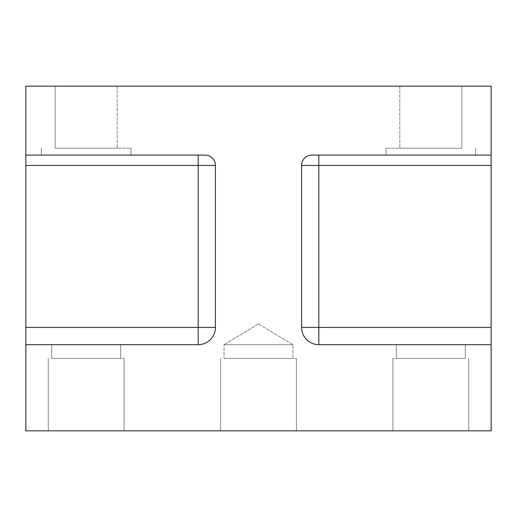 <?xml version="1.0" encoding="UTF-8"?>
<svg xmlns="http://www.w3.org/2000/svg" width="517" height="517" viewBox="0 0 517 517"><rect width="100%" height="100%" fill="white"/><g stroke="black" fill="none" stroke-linecap="round" stroke-linejoin="round"><path stroke-width="0.39" stroke-dasharray="2.58 1.94" d="M25.85 344.665L198.185 344.665A17.235 17.235 0 0 0 215.415 327.435L215.415 165.44A10.34 10.34 0 0 0 205.075 155.1L25.85 155.1L25.85 430.835L491.15 430.835L491.15 86.165L25.85 86.165L25.85 155.1L205.075 155.1A10.34 10.34 0 0 1 215.415 165.44L25.85 165.44M258.5 344.665L292.965 344.665L224.035 344.665L292.965 344.665L224.035 344.665L224.035 358.455L292.965 358.455L224.035 358.455L292.965 358.455L224.035 358.455L224.035 344.665L258.5 344.665M55.145 148.205L117.185 148.205L55.145 148.205L117.185 148.205L55.145 148.205L55.145 86.165L117.185 86.165L55.145 86.165L117.185 86.165L55.145 86.165L55.145 148.205M86.165 148.205L130.975 148.205L86.165 148.205M258.5 358.455L296.415 358.455L258.5 358.455M258.5 430.835L220.585 430.835L258.5 430.835M491.15 344.665L318.815 344.665A17.235 17.235 0 0 1 301.585 327.435A17.235 17.235 0 0 0 318.815 344.665A17.235 17.235 0 0 1 301.585 327.435L301.585 165.44A10.34 10.34 0 0 1 311.925 155.1L491.15 155.1M86.165 155.1L130.975 155.1L86.165 155.1M25.85 155.1L205.075 155.1A10.34 10.34 0 0 1 215.415 165.44M430.835 155.1L386.025 155.1L430.835 155.1M461.855 86.165L399.815 86.165L461.855 86.165L399.815 86.165L461.855 86.165L461.855 148.205L399.815 148.205L461.855 148.205L399.815 148.205L461.855 148.205L461.855 86.165M86.165 430.835L124.08 430.835L86.165 430.835M430.835 430.835L392.92 430.835L430.835 430.835M301.585 165.44A10.34 10.34 0 0 1 311.925 155.1A10.34 10.34 0 0 0 301.585 165.44A10.34 10.34 0 0 1 311.925 155.1A10.34 10.34 0 0 0 301.585 165.44L318.815 165.44L318.815 155.1M430.835 344.665L396.365 344.665L465.3 344.665L396.365 344.665L396.365 358.455L465.3 358.455L396.365 358.455L465.3 358.455L396.365 358.455L396.365 344.665L430.835 344.665M25.85 327.435L198.185 327.435L198.185 344.665A17.235 17.235 0 0 0 215.415 327.435A17.235 17.235 0 0 1 198.185 344.665A17.235 17.235 0 0 0 215.415 327.435L198.185 327.435L198.185 155.1M430.835 358.455L392.92 358.455L430.835 358.455M86.165 344.665L120.635 344.665L86.165 344.665M51.7 358.455L120.635 358.455L51.7 358.455L120.635 358.455L51.7 358.455L51.7 344.665L51.7 358.455M86.165 358.455L124.08 358.455L86.165 358.455M399.815 86.165L399.815 148.205L399.815 86.165M430.835 148.205L386.025 148.205L430.835 148.205M491.15 327.435L301.585 327.435A17.235 17.235 0 0 0 318.815 344.665L318.815 165.44L491.15 165.44M318.815 344.665A17.235 17.235 0 0 1 301.585 327.435M198.185 344.665A17.235 17.235 0 0 0 215.415 327.435M258.5 323.959L224.035 344.665L258.5 323.959L292.965 344.665L292.965 358.455L292.965 344.665L258.5 323.959M117.185 86.165L117.185 148.205L117.185 86.165M220.585 358.455L220.585 430.835L220.585 358.455M296.415 358.455L296.415 430.835L296.415 358.455M392.92 358.455L392.92 430.835L392.92 358.455M468.745 358.455L468.745 430.835L468.745 358.455M465.3 344.665L465.3 358.455L465.3 344.665M48.255 358.455L48.255 430.835L48.255 358.455M124.08 358.455L124.08 430.835L124.08 358.455M120.635 344.665L120.635 358.455L120.635 344.665M41.36 148.205L41.36 155.1L41.36 148.205M130.975 148.205L130.975 155.1L130.975 148.205M386.025 148.205L386.025 155.1L386.025 148.205M475.64 148.205L475.64 155.1L475.64 148.205"/><path stroke-width="0.78" d="M215.415 327.435A17.235 17.235 0 0 1 198.185 344.665L198.185 327.435L215.415 327.435L215.415 165.44A10.34 10.34 0 0 0 205.075 155.1L25.85 155.1L25.85 86.165L491.15 86.165L491.15 155.1L311.925 155.1A10.34 10.34 0 0 0 301.585 165.44L318.815 165.44L318.815 327.435L301.585 327.435L301.585 165.44M198.185 344.665L25.85 344.665L25.85 155.1M491.15 155.1L491.15 430.835L25.85 430.835L25.85 344.665M491.15 344.665L318.815 344.665A17.235 17.235 0 0 1 301.585 327.435M205.075 155.1A10.34 10.34 0 0 1 215.415 165.44A10.34 10.34 0 0 0 205.075 155.1M25.85 327.435L198.185 327.435L198.185 165.44L215.415 165.44M25.85 165.44L198.185 165.44L198.185 155.1M318.815 344.665L318.815 327.435L491.15 327.435M318.815 155.1L318.815 165.44L491.15 165.44"/></g></svg>
